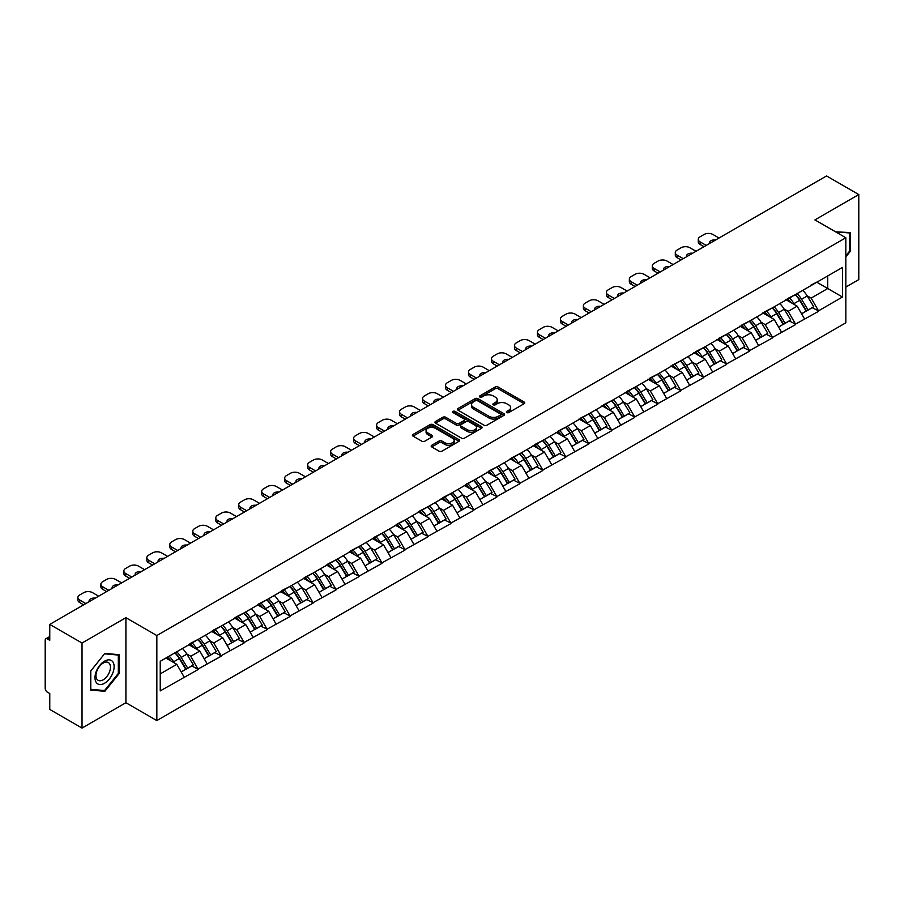 <?xml version="1.0" encoding="UTF-8"?>
<svg xmlns="http://www.w3.org/2000/svg" width="904" height="904" viewBox="0 0 904 904"><rect width="100%" height="100%" fill="white"/><g stroke="black" fill="none" stroke-linecap="round" stroke-linejoin="round"><path stroke-width="1.36" d="M506.76 412.563A1.435 0.825 0 0 0 508.782 412.563L524.139 403.704A2.045 1.175 0 0 0 524.738 402.868A2.045 1.175 0 0 0 524.139 402.031L498.115 387.002A2.045 1.175 0 0 0 495.234 387.002L479.866 395.873A1.435 0.825 0 0 0 479.448 396.46A1.435 0.825 0 0 0 479.866 397.048A1.435 0.825 0 0 0 481.888 397.048L483.877 395.895A6.543 3.774 0 0 1 493.132 395.895L495.302 397.15A6.543 3.774 0 0 1 497.211 399.817A6.543 3.774 0 0 1 495.302 402.495L493.313 403.636A1.435 0.825 0 0 0 492.895 404.224A1.435 0.825 0 0 0 493.313 404.811A1.435 0.825 0 0 0 495.335 404.811L497.324 403.659A6.543 3.774 0 0 1 506.579 403.659L508.749 404.913A6.543 3.774 0 0 1 510.658 407.58A6.543 3.774 0 0 1 508.749 410.246L506.76 411.399A1.435 0.825 0 0 0 506.342 411.987A1.435 0.825 0 0 0 506.76 412.563L506.76 411.399M431.762 445.265A2.045 1.175 0 0 0 431.163 446.101A2.045 1.175 0 0 0 431.762 446.938L439.061 451.152A2.045 1.175 0 0 0 441.954 451.152L459.017 441.299A2.045 1.175 0 0 0 459.616 440.463A2.045 1.175 0 0 0 459.017 439.638L432.993 424.609A2.045 1.175 0 0 0 430.101 424.609L413.038 434.462A2.045 1.175 0 0 0 412.439 435.287A2.045 1.175 0 0 0 413.038 436.123L421.863 441.22A2.045 1.175 0 0 0 424.756 441.22L432.055 437.005A2.045 1.175 0 0 0 432.654 436.169A2.045 1.175 0 0 0 432.055 435.332L427.682 432.813A5.469 3.153 0 0 1 426.078 430.575A5.469 3.153 0 0 1 429.456 427.66A5.469 3.153 0 0 1 435.412 428.349L452.542 438.237A5.469 3.153 0 0 1 454.147 440.463A5.469 3.153 0 0 1 450.768 443.389A5.469 3.153 0 0 1 444.813 442.7L441.954 441.05A2.045 1.175 0 0 0 439.061 441.05L431.762 445.265L431.762 446.938M125.916 617.692L82.027 643.026L49.765 624.404L826.55 175.941L858.8 194.563L814.911 219.898L845.839 237.752L156.844 635.546L125.916 617.692L125.916 702.724L156.844 720.578L156.844 635.546M484.024 425.196A2.045 1.175 0 0 0 486.917 425.196L503.98 415.343A2.045 1.175 0 0 0 504.579 414.507A2.045 1.175 0 0 0 503.98 413.67L477.956 398.653A2.045 1.175 0 0 0 475.063 398.653L458 408.495A2.045 1.175 0 0 0 457.401 409.331A2.045 1.175 0 0 0 458 410.167L484.024 425.196M453.582 412.879A1.435 0.825 0 0 1 455.04 413.083L481.47 428.338L464.43 438.169A2.045 1.175 0 0 1 461.548 438.169L435.525 423.151L435.525 421.479A2.045 1.175 0 0 0 434.926 422.315A2.045 1.175 0 0 0 435.525 423.151M435.525 421.479L442.824 417.264A2.045 1.175 0 0 1 445.717 417.264L456.271 423.354A2.045 1.175 0 0 0 459.153 423.354L464.001 420.563A2.045 1.175 0 0 0 464.599 419.727A2.045 1.175 0 0 0 464.001 418.891L453.017 412.552A1.435 0.825 0 0 1 452.599 411.964A1.435 0.825 0 0 1 453.48 411.196A1.435 0.825 0 0 1 455.04 411.376L481.493 426.654A2.045 1.175 0 0 1 482.092 427.49A2.045 1.175 0 0 1 481.493 428.326L481.493 426.654M156.844 720.578L845.839 322.796L845.839 237.752M174.913 652.835A13.955 8.057 -120 0 1 179.693 658.417L186.19 669.163L191.863 665.886L198.157 669.514L190.789 656.247L186.71 653.897M198.157 669.514L160.234 690.905L160.234 661.31L842.449 267.437L842.449 297.02L818.515 310.84L811.148 298.094L807.069 295.732M795.271 294.67A13.955 8.057 -120 0 1 800.051 300.252L806.56 310.999L812.221 307.722L818.515 310.84M818.515 311.349L795.543 324.107L788.175 311.349L784.096 308.998M772.298 307.936A13.955 8.057 -120 0 1 777.078 313.518L783.576 324.265L789.248 320.988L795.543 324.107M795.543 324.615L772.57 337.373L765.202 324.615L761.123 322.265M749.326 321.202A13.955 8.057 -120 0 1 754.094 326.785L760.603 337.531L766.276 334.254L772.57 337.373M772.57 337.881L749.585 350.639L742.229 337.881L738.15 335.531M726.341 334.469A13.955 8.057 -120 0 1 731.121 340.051L737.63 350.786L743.303 347.52L749.585 350.639M749.585 351.147L726.613 363.905L719.245 351.147L715.166 348.797M703.369 347.735A13.955 8.057 -120 0 1 708.148 353.317L714.646 364.052L720.318 360.786L726.613 363.905M726.613 364.414L703.64 377.171L696.272 364.414L692.193 362.063M680.396 361.001A13.955 8.057 -120 0 1 685.175 366.583L691.673 377.318L697.346 374.053L703.64 377.171M703.64 377.68L680.655 390.438L673.299 377.68L669.22 375.329M657.411 374.267A13.955 8.057 -120 0 1 662.191 379.849L668.7 390.584L674.373 387.319L680.655 390.438M680.655 390.946L657.683 403.704L650.315 390.946L646.236 388.596M634.438 387.533A13.955 8.057 -120 0 1 639.218 393.116L645.716 403.851L651.389 400.574L657.683 403.704M657.683 404.212L634.71 416.97L627.342 404.212L623.263 401.851M611.466 400.788A13.955 8.057 -120 0 1 616.245 406.382L622.743 417.117L628.416 413.84L634.71 416.97M634.71 417.478L611.726 430.236L604.369 417.478L600.29 415.117M588.481 414.055A13.955 8.057 -120 0 1 593.261 419.648L599.77 430.383L605.443 427.106L611.726 430.236M611.726 430.745L588.753 443.502L581.385 430.745L577.306 428.383M565.508 427.321A13.955 8.057 -120 0 1 570.288 432.914L576.797 443.649L582.458 440.372L588.753 443.502M588.753 444.011L565.78 456.757L558.412 444.011L554.333 441.649M542.536 440.587A13.955 8.057 -120 0 1 547.315 446.18L553.813 456.916L559.486 453.638L565.78 456.757M565.78 457.277L542.795 470.023L535.439 457.277L531.36 454.915M519.563 453.853A13.955 8.057 -120 0 1 524.331 459.435L530.84 470.182L536.513 466.905L542.795 470.023M542.795 470.532L519.823 483.29L512.455 470.532L508.376 468.182M496.578 467.119A13.955 8.057 -120 0 1 501.358 472.702L507.867 483.448L513.528 480.171L519.823 483.29M519.823 483.798L496.85 496.556L489.482 483.798L485.403 481.448M473.606 480.386A13.955 8.057 -120 0 1 478.385 485.968L484.883 496.714L490.556 493.437L496.85 496.556M496.85 497.064L473.877 509.822L466.509 497.064L462.43 494.714M450.633 493.652A13.955 8.057 -120 0 1 455.401 499.234L461.91 509.98L467.583 506.703L473.877 509.822M473.877 510.331L450.893 523.088L443.536 510.331L439.446 507.98M427.648 506.918A13.955 8.057 -120 0 1 432.428 512.5L438.937 523.235L444.61 519.969L450.893 523.088M450.893 523.597L427.92 536.354L420.552 523.597L416.473 521.246M404.676 520.184A13.955 8.057 -120 0 1 409.455 525.766L415.953 536.501L421.626 533.236L427.92 536.354M427.92 536.863L404.947 549.621L397.579 536.863L393.5 534.513M381.703 533.45A13.955 8.057 -120 0 1 386.471 539.033L392.98 549.768L398.653 546.502L404.947 549.621M404.947 550.129L381.963 562.887L374.606 550.129L370.527 547.779M358.718 546.717A13.955 8.057 -120 0 1 363.498 552.299L370.007 563.034L375.68 559.768L381.963 562.887M381.963 563.395L358.99 576.153L351.622 563.395L347.543 561.034M335.746 559.971A13.955 8.057 -120 0 1 340.525 565.565L347.023 576.3L352.696 573.023L358.99 576.153M358.99 576.662L336.017 589.419L328.649 576.662L324.57 574.3M312.773 573.238A13.955 8.057 -120 0 1 317.553 578.831L324.05 589.566L329.723 586.289L336.017 589.419M336.017 589.928L313.033 602.685L305.676 589.928L301.597 587.566M289.788 586.504A13.955 8.057 -120 0 1 294.568 592.097L301.077 602.832L306.75 599.555L313.033 602.685M313.033 603.194L290.06 615.94L282.692 603.194L278.613 600.832M266.816 599.77A13.955 8.057 -120 0 1 271.595 605.364L278.104 616.099L283.766 612.822L290.06 615.94M290.06 616.46L267.087 629.207L259.719 616.46L255.64 614.098M243.843 613.036A13.955 8.057 -120 0 1 248.623 618.619L255.12 629.365L260.793 626.088L267.087 629.207M267.087 629.726L244.103 642.473L236.746 629.726L232.667 627.365M220.87 626.302A13.955 8.057 -120 0 1 225.638 631.885L232.147 642.631L237.82 639.354L244.103 642.473M244.103 642.981L221.13 655.739L213.762 642.981L209.683 640.631M197.886 639.569A13.955 8.057 -120 0 1 202.665 645.151L209.174 655.897L214.836 652.62L221.13 655.739M221.13 656.247L198.157 669.005M190.348 643.411L198.157 639.41M190.789 656.247L199.773 651.061L188.439 644.518M207.14 663.818L199.773 651.061M213.321 630.144L221.13 626.144M213.762 642.981L222.757 637.795L211.412 631.252M230.113 650.552L222.757 637.795M236.306 616.878L244.103 612.889M236.746 629.726L245.73 624.528L234.385 617.986M253.097 637.286L245.73 624.528M259.278 603.612L267.087 599.623M259.719 616.46L268.703 611.274L257.369 604.719M276.07 624.02L268.703 611.274M282.251 590.346L290.06 586.357M282.692 603.194L291.676 598.007L280.342 591.453M299.043 610.754L291.676 598.007M305.236 577.08L313.033 573.091M305.676 589.928L314.66 584.741L303.315 578.187M322.016 597.499L314.66 584.741M328.208 563.825L336.017 559.825M328.649 576.662L337.633 571.475L326.287 564.921M345 584.233L337.633 571.475M351.181 550.559L358.99 546.558M351.622 563.395L360.606 558.209L349.272 551.655M367.973 570.966L360.606 558.209M374.166 537.292L381.963 533.292M374.606 550.129L383.59 544.942L372.245 538.4M390.946 557.7L383.59 544.942M397.138 524.026L404.947 520.026M397.579 536.863L406.563 531.676L395.217 525.134M413.93 544.434L406.563 531.676M420.111 510.76L427.92 506.76M420.552 523.597L429.536 518.41L418.202 511.867M436.903 531.168L429.536 518.41M443.084 497.494L450.893 493.494M443.536 510.331L452.52 505.144L441.175 498.601M459.876 517.902L452.52 505.144M466.068 484.228L473.877 480.227M466.509 497.064L475.493 491.878L464.147 485.335M482.86 504.635L475.493 491.878M489.041 470.961L496.85 466.961M489.482 483.798L498.466 478.611L487.132 472.069M505.833 491.369L498.466 478.611M512.014 457.695L519.823 453.695M512.455 470.532L521.45 465.345L510.105 458.803M528.806 478.103L521.45 465.345M534.998 444.429L542.795 440.44M535.439 457.277L544.423 452.09L533.077 445.536M551.79 464.837L544.423 452.09M557.971 431.163L565.78 427.174M558.412 444.011L567.396 438.824L556.062 432.27M574.763 451.571L567.396 438.824M580.944 417.897L588.753 413.908M581.385 430.745L590.369 425.558L579.035 419.004M597.736 438.304L590.369 425.558M603.928 404.63L611.726 400.641M604.369 417.478L613.353 412.292L602.007 405.738M620.709 425.049L613.353 412.292M626.901 391.375L634.71 387.375M627.342 404.212L636.326 399.026L624.98 392.472M643.693 411.783L636.326 399.026M649.874 378.109L657.683 374.109M650.315 390.946L659.298 385.759L647.965 379.205M666.666 398.517L659.298 385.759M672.858 364.843L680.655 360.843M673.299 377.68L682.283 372.493L670.937 365.95M689.639 385.251L682.283 372.493M695.831 351.577L703.64 347.577M696.272 364.414L705.256 359.227L693.91 352.684M712.623 371.985L705.256 359.227M718.804 338.311L726.613 334.31M719.245 351.147L728.228 345.961L716.895 339.418M735.596 358.718L728.228 345.961M741.777 325.044L749.585 321.044M742.229 337.881L751.213 332.695L739.867 326.152M758.569 345.452L751.213 332.695M764.761 311.778L772.57 307.778M765.202 324.615L774.186 319.428L762.84 312.886M781.553 332.186L774.186 319.428M787.734 298.512L795.543 294.512M788.175 311.349L797.159 306.162L785.825 299.619M804.526 318.92L797.159 306.162M810.707 285.246L818.515 281.257M811.148 298.094L827.725 288.523L827.725 275.935L842.449 267.437M816.82 282.229L842.449 297.02M845.839 287.077L858.8 279.596L858.8 194.563M82.027 643.026L82.027 728.059L49.765 709.437L49.765 693.537L47.415 692.181A3.119 1.808 -120 0 1 45.2 688.351L45.2 640.224A3.119 1.808 -120 0 1 45.844 638.789A3.119 1.808 -120 0 1 47.415 638.947L49.765 640.303L49.765 624.404M82.027 728.059L125.916 702.724M160.234 673.898L176.8 664.327L165.895 658.033M184.167 677.085L176.8 664.327M799.724 300.501L800.458 300.93M776.751 313.767L777.485 314.196M753.778 327.033L754.501 327.463M730.805 340.299L731.528 340.729M707.821 353.566L708.555 353.984M684.848 366.832L685.571 367.25M661.875 380.098L662.598 380.516M638.891 393.364L639.625 393.782M615.918 406.63L616.652 407.049M592.945 419.897L593.668 420.315M569.961 433.163L570.695 433.581M546.988 446.429L547.722 446.847M524.015 459.695L524.738 460.113M501.031 472.95L501.765 473.38M478.058 486.216L478.792 486.646M455.085 499.483L455.808 499.912M432.112 512.749L432.835 513.167M409.128 526.015L409.862 526.433M386.155 539.281L386.878 539.699M363.182 552.547L363.905 552.966M340.198 565.814L340.932 566.232M317.225 579.08L317.959 579.498M294.252 592.346L294.975 592.764M271.268 605.612L272.002 606.03M248.295 618.878L249.029 619.296M225.322 632.133L226.045 632.563M202.338 645.399L203.072 645.829M179.365 658.666L180.099 659.095M845.839 256.928L850.189 251.527L850.189 232.577L835.556 231.819L849.444 232.961L849.444 251.312L845.839 255.809M119.068 654.688L104.853 653.411L90.637 671.096L90.637 690.046L104.853 691.311L119.068 673.638L119.068 654.688M507.325 412.766L508.749 411.953A6.543 3.774 0 0 0 510.658 409.286L510.658 407.58M497.211 399.817L497.211 401.523A6.543 3.774 0 0 1 495.302 404.19L493.889 405.003M524.117 403.715L498.115 388.709A2.045 1.175 0 0 0 495.234 388.709L480.442 397.24M503.946 415.354L477.956 400.348A2.045 1.175 0 0 0 475.063 400.348L458.034 410.179M500.364 415.094A1.435 0.825 0 0 0 500.782 414.507A1.435 0.825 0 0 0 500.364 413.919L477.515 400.732A1.435 0.825 0 0 0 475.493 400.732L473.402 401.952A6.543 3.774 0 0 0 471.481 404.619A6.543 3.774 0 0 0 473.402 407.286L489.007 416.303A6.543 3.774 0 0 0 498.262 416.303L500.364 415.094L500.364 416.789A1.435 0.825 0 0 0 500.782 416.213L500.782 414.507M471.481 404.619L471.481 406.314A6.543 3.774 0 0 0 473.402 408.992L473.402 407.286M500.364 416.789L498.262 418.01A6.543 3.774 0 0 1 489.007 418.01L473.402 408.992M435.547 423.162L442.824 418.959L442.824 417.264M464.599 419.727L464.599 421.422A2.045 1.175 0 0 1 464.001 422.258L459.153 425.061A2.045 1.175 0 0 1 456.271 425.061L445.717 418.959A2.045 1.175 0 0 0 442.824 418.959M467.221 429.682A5.469 3.153 0 0 0 473.176 430.361A5.469 3.153 0 0 0 476.555 427.445A5.469 3.153 0 0 0 474.95 425.219L468.916 421.727A2.045 1.175 0 0 0 466.023 421.727L461.187 424.53A2.045 1.175 0 0 0 460.588 425.355A2.045 1.175 0 0 0 461.187 426.191L467.221 429.682L467.221 431.377A5.469 3.153 0 0 0 473.176 432.067A5.469 3.153 0 0 0 476.555 429.151L476.555 427.445M460.588 425.355L460.588 427.061A2.045 1.175 0 0 0 461.187 427.897L461.187 426.191M467.221 431.377L461.187 427.897M454.147 440.463L454.147 442.169A5.469 3.153 0 0 1 450.768 445.084A5.469 3.153 0 0 1 444.813 444.395L441.954 442.757A2.045 1.175 0 0 0 439.061 442.757L431.784 446.949M426.078 430.575L426.078 432.281A5.469 3.153 0 0 0 427.682 434.508L427.682 432.813M432.022 437.016L427.682 434.508M459.017 439.638L459.017 441.299L432.993 426.304A2.045 1.175 0 0 0 430.101 426.304L413.071 436.146M849.444 251.097L850.189 251.527M118.322 673.209L119.068 673.638M103.35 690.453L104.853 691.311M719.03 238.012L712.917 234.486A6.249 3.605 0 0 0 704.08 234.486L700.103 236.78A6.249 3.605 0 0 0 698.272 239.334A6.249 3.605 0 0 0 700.103 241.876L700.103 244.43L704.001 246.69M700.103 244.43A6.249 3.605 180 0 1 698.272 241.876L698.272 239.334M700.103 241.876L706.216 245.413M709.64 243.425A4.893 2.825 180 0 1 709.493 242.735A4.893 2.825 180 0 1 715.595 239.989M802.752 290.353A17.074 9.865 60 0 1 807.227 295.981L801.554 299.258A17.074 9.865 -120 0 0 797.079 293.63M801.554 299.258L808.063 309.993L813.736 306.727L807.227 295.981M806.56 310.999L808.063 309.993M812.221 307.722L813.736 306.727M787.316 298.761A13.955 8.057 60 0 1 791.169 302.704M789.497 298.004A17.074 9.865 60 0 1 793.972 303.631L794.616 304.693M801.599 313.857L806.142 311.1L799.644 300.365A17.074 9.865 -120 0 0 795.17 294.738M806.142 311.1L801.543 313.756M696.046 251.278L689.933 247.752A6.249 3.605 0 0 0 681.096 247.752L677.13 250.046A6.249 3.605 0 0 0 675.299 252.6A6.249 3.605 0 0 0 677.13 255.143L677.13 257.697L681.028 259.945M677.13 257.697A6.249 3.605 180 0 1 675.299 255.143L675.299 252.6M677.13 255.143L683.232 258.68M686.667 256.691A4.893 2.825 180 0 1 686.52 256.001A4.893 2.825 180 0 1 692.622 253.256M779.779 303.62A17.074 9.865 60 0 1 784.254 309.247L778.581 312.524A17.074 9.865 -120 0 0 774.106 306.897M778.581 312.524L785.079 323.259L790.751 319.982L784.254 309.247M783.576 324.265L785.079 323.259M789.248 320.988L790.751 319.982M764.343 312.027A13.955 8.057 60 0 1 768.185 315.971M766.524 311.27A17.074 9.865 60 0 1 770.999 316.897L771.632 317.959M778.626 327.124L783.169 324.366L776.66 313.631A17.074 9.865 -120 0 0 772.185 308.004M783.169 324.366L778.57 327.022M673.073 264.544L666.96 261.019A6.249 3.605 0 0 0 658.123 261.019L654.146 263.313A6.249 3.605 0 0 0 652.315 265.855A6.249 3.605 0 0 0 654.146 268.409L654.146 270.963L658.055 273.211M654.146 270.963A6.249 3.605 180 0 1 652.315 268.409L652.315 265.855M654.146 268.409L660.259 271.946M663.694 269.957A4.893 2.825 180 0 1 663.536 269.256A4.893 2.825 180 0 1 669.638 266.522M756.795 316.886A17.074 9.865 60 0 1 761.27 322.513L755.608 325.79A17.074 9.865 -120 0 0 751.122 320.163M755.608 325.79L762.106 336.525L767.779 333.248L761.27 322.513M760.603 337.531L762.106 336.525M766.276 334.254L767.779 333.248M741.359 325.282A13.955 8.057 60 0 1 745.212 329.237M743.54 324.536A17.074 9.865 60 0 1 748.015 330.163L748.659 331.226M755.654 340.39L760.196 337.633L753.687 326.898A17.074 9.865 -120 0 0 749.213 321.259M760.196 337.633L755.597 340.288M650.1 277.81L643.987 274.274A6.249 3.605 0 0 0 635.15 274.274L631.173 276.579A6.249 3.605 0 0 0 629.342 279.121A6.249 3.605 0 0 0 631.173 281.675L631.173 284.229L635.071 286.478M631.173 284.229A6.249 3.605 180 0 1 629.342 281.675L629.342 279.121M631.173 281.675L637.286 285.201M640.71 283.223A4.893 2.825 180 0 1 640.563 282.523A4.893 2.825 180 0 1 646.665 279.788M733.822 330.152A17.074 9.865 60 0 1 738.297 335.779L732.624 339.056A17.074 9.865 -120 0 0 728.149 333.429M732.624 339.056L739.133 349.791L744.806 346.514L738.297 335.779M737.63 350.786L739.133 349.791M743.303 347.52L744.806 346.514M718.386 338.548A13.955 8.057 60 0 1 722.239 342.503M720.567 337.802A17.074 9.865 60 0 1 725.042 343.43L725.686 344.492M732.669 353.656L737.212 350.899L730.714 340.164A17.074 9.865 -120 0 0 726.24 334.525M737.212 350.899L732.613 353.554M627.116 291.077L621.014 287.54A6.249 3.605 0 0 0 612.177 287.54L608.2 289.845A6.249 3.605 0 0 0 606.369 292.387A6.249 3.605 0 0 0 608.2 294.941L608.2 297.495L612.098 299.744M608.2 297.495A6.249 3.605 180 0 1 606.369 294.941L606.369 292.387M608.2 294.941L614.302 298.467M617.737 296.489A4.893 2.825 180 0 1 617.59 295.789A4.893 2.825 180 0 1 623.692 293.054M710.849 343.418A17.074 9.865 60 0 1 715.324 349.046L709.651 352.323A17.074 9.865 -120 0 0 705.176 346.684M709.651 352.323L716.16 363.058L721.821 359.781L715.324 349.046M714.646 364.052L716.16 363.058M720.318 360.786L721.821 359.781M695.413 351.814A13.955 8.057 60 0 1 699.255 355.769M697.594 351.068A17.074 9.865 60 0 1 702.069 356.696L702.702 357.758M709.696 366.922L714.239 364.165L707.742 353.419A17.074 9.865 -120 0 0 703.255 347.791M714.239 364.165L709.64 366.821M604.143 304.343L598.03 300.806A6.249 3.605 0 0 0 589.193 300.806L585.216 303.1A6.249 3.605 0 0 0 583.385 305.654A6.249 3.605 0 0 0 585.216 308.207L585.216 310.761L589.125 313.01M585.216 310.761A6.249 3.605 180 0 1 583.385 308.207L583.385 305.654M585.216 308.207L591.329 311.733M594.764 309.756A4.893 2.825 180 0 1 594.606 309.055A4.893 2.825 180 0 1 600.708 306.32M687.865 356.684A17.074 9.865 60 0 1 692.34 362.312L686.678 365.589A17.074 9.865 -120 0 0 682.204 359.95M686.678 365.589L693.176 376.324L698.848 373.047L692.34 362.312M691.673 377.318L693.176 376.324M697.346 374.053L698.848 373.047M672.429 365.08A13.955 8.057 60 0 1 676.282 369.035M674.61 364.335A17.074 9.865 60 0 1 679.085 369.962L679.729 371.024M686.724 380.188L691.266 377.431L684.757 366.685A17.074 9.865 -120 0 0 680.283 361.058M691.266 377.431L686.667 380.087M848.54 232.43L849.444 232.961M96.265 682.509A13.537 7.82 120 0 0 109.339 679.006A13.537 7.82 120 0 0 112.842 661.886A13.537 7.82 120 0 0 99.768 665.389A13.537 7.82 120 0 0 96.265 682.509M96.931 679.232A10.249 5.921 120 0 0 98.084 680.294A10.249 5.921 120 0 0 107.621 675.514A10.249 5.921 120 0 0 109.486 663.615A10.249 5.921 120 0 0 108.333 662.542A10.249 5.921 120 0 0 98.796 667.333A10.249 5.921 120 0 0 96.931 679.232M104.559 653.829L118.322 655.061L118.322 673.423L104.559 690.554L90.784 689.323L90.784 670.96L104.525 653.818M117.418 654.541L118.322 655.061M581.17 317.609L575.057 314.072A6.249 3.605 0 0 0 566.22 314.072L562.243 316.366A6.249 3.605 0 0 0 560.412 318.92A6.249 3.605 0 0 0 562.243 321.474L562.243 324.027L566.141 326.276M562.243 324.027A6.249 3.605 180 0 1 560.412 321.474L560.412 318.92M562.243 321.474L568.356 324.999M571.78 323.022A4.893 2.825 180 0 1 571.633 322.321A4.893 2.825 180 0 1 577.735 319.587M664.892 369.951A17.074 9.865 60 0 1 669.367 375.578L663.694 378.844A17.074 9.865 -120 0 0 659.219 373.216M663.694 378.844L670.203 389.59L675.876 386.313L669.367 375.578M668.7 390.584L670.203 389.59M674.373 387.319L675.876 386.313M649.456 378.347A13.955 8.057 60 0 1 653.309 382.302M651.637 377.601A17.074 9.865 60 0 1 656.112 383.228L656.756 384.29M663.739 393.443L668.282 390.697L661.784 379.951A17.074 9.865 -120 0 0 657.31 374.324M668.282 390.697L663.683 393.353M558.186 330.864L552.084 327.338A6.249 3.605 0 0 0 543.247 327.338L539.27 329.632A6.249 3.605 0 0 0 537.439 332.186A6.249 3.605 0 0 0 539.27 334.74L539.27 337.294L543.168 339.542M539.27 337.294A6.249 3.605 180 0 1 537.439 334.74L537.439 332.186M539.27 334.74L545.383 338.265M548.807 336.288A4.893 2.825 180 0 1 548.66 335.587A4.893 2.825 180 0 1 554.762 332.853M641.919 383.217A17.074 9.865 60 0 1 646.394 388.844L640.721 392.11A17.074 9.865 -120 0 0 636.246 386.483M640.721 392.11L647.23 402.856L652.891 399.579L646.394 388.844M645.716 403.851L647.23 402.856M651.389 400.574L652.891 399.579M626.483 391.613A13.955 8.057 60 0 1 630.325 395.556M628.664 390.867A17.074 9.865 60 0 1 633.139 396.494L633.783 397.557M640.766 406.71L645.309 403.964L638.812 393.217A17.074 9.865 -120 0 0 634.325 387.59M645.309 403.964L640.71 406.619M535.213 344.13L529.1 340.605A6.249 3.605 0 0 0 520.263 340.605L516.286 342.898A6.249 3.605 0 0 0 514.455 345.452A6.249 3.605 0 0 0 516.286 348.006L516.286 350.56L520.195 352.809M516.286 350.56A6.249 3.605 180 0 1 514.455 348.006L514.455 345.452M516.286 348.006L522.399 351.532M525.834 349.554A4.893 2.825 180 0 1 525.676 348.854A4.893 2.825 180 0 1 531.789 346.119M618.935 396.472A17.074 9.865 60 0 1 623.421 402.111L617.748 405.376A17.074 9.865 -120 0 0 613.274 399.749M617.748 405.376L624.246 416.122L629.918 412.845L623.421 402.111M622.743 417.117L624.246 416.122M628.416 413.84L629.918 412.845M603.499 404.879A13.955 8.057 60 0 1 607.352 408.823M605.68 404.133A17.074 9.865 60 0 1 610.155 409.761L610.799 410.823M617.794 419.976L622.336 417.219L615.827 406.484A17.074 9.865 -120 0 0 611.353 400.856M622.336 417.219L617.737 419.885M512.24 357.396L506.127 353.871A6.249 3.605 0 0 0 497.29 353.871L493.313 356.165A6.249 3.605 0 0 0 491.482 358.718A6.249 3.605 0 0 0 493.313 361.272L493.313 363.815L497.211 366.075M493.313 363.815A6.249 3.605 180 0 1 491.482 361.272L491.482 358.718M493.313 361.272L499.426 364.798M502.861 362.82A4.893 2.825 180 0 1 502.703 362.12A4.893 2.825 180 0 1 508.805 359.385M595.962 409.738A17.074 9.865 60 0 1 600.437 415.365L594.764 418.642A17.074 9.865 -120 0 0 590.289 413.015M594.764 418.642L601.273 429.389L606.946 426.112L600.437 415.365M599.77 430.383L601.273 429.389M605.443 427.106L606.946 426.112M580.526 418.145A13.955 8.057 60 0 1 584.379 422.089M582.707 417.399A17.074 9.865 60 0 1 587.182 423.027L587.826 424.078M594.809 433.242L599.363 430.485L592.854 419.75A17.074 9.865 -120 0 0 588.38 414.122M599.363 430.485L594.753 433.14M489.267 370.663L483.154 367.137A6.249 3.605 0 0 0 474.317 367.137L470.34 369.431A6.249 3.605 0 0 0 468.509 371.985A6.249 3.605 0 0 0 470.34 374.538L470.34 377.081L474.238 379.341M470.34 377.081A6.249 3.605 180 0 1 468.509 374.538L468.509 371.985M470.34 374.538L476.453 378.064M479.877 376.087A4.893 2.825 180 0 1 479.73 375.386A4.893 2.825 180 0 1 485.832 372.64M572.989 423.004A17.074 9.865 60 0 1 577.464 428.632L571.791 431.909A17.074 9.865 -120 0 0 567.316 426.281M571.791 431.909L578.3 442.644L583.961 439.378L577.464 428.632M576.797 443.649L578.3 442.644M582.458 440.372L583.961 439.378M557.553 431.411A13.955 8.057 60 0 1 561.395 435.355M559.734 430.666A17.074 9.865 60 0 1 564.209 436.293L564.853 437.344M571.837 446.508L576.379 443.751L569.882 433.016A17.074 9.865 -120 0 0 565.407 427.389M576.379 443.751L571.78 446.406M466.283 383.929L460.17 380.403A6.249 3.605 0 0 0 451.333 380.403L447.356 382.697A6.249 3.605 0 0 0 445.525 385.251A6.249 3.605 0 0 0 447.356 387.805L447.356 390.347L451.265 392.607M447.356 390.347A6.249 3.605 180 0 1 445.525 387.805L445.525 385.251M447.356 387.805L453.469 391.33M456.904 389.341A4.893 2.825 180 0 1 456.757 388.652A4.893 2.825 180 0 1 462.859 385.906M550.005 436.27A17.074 9.865 60 0 1 554.491 441.898L548.818 445.175A17.074 9.865 -120 0 0 544.344 439.547M548.818 445.175L555.316 455.91L560.988 452.644L554.491 441.898M553.813 456.916L555.316 455.91M559.486 453.638L560.988 452.644M534.569 444.678A13.955 8.057 60 0 1 538.422 448.621M536.75 443.921A17.074 9.865 60 0 1 541.236 449.559L541.869 450.61M548.864 459.774L553.406 457.017L546.897 446.282A17.074 9.865 -120 0 0 542.423 440.655M553.406 457.017L548.807 459.673M443.31 397.195L437.197 393.669A6.249 3.605 0 0 0 428.36 393.669L424.383 395.963A6.249 3.605 0 0 0 422.552 398.517A6.249 3.605 0 0 0 424.383 401.06L424.383 403.613L428.281 405.873M424.383 403.613A6.249 3.605 180 0 1 422.552 401.06L422.552 398.517M424.383 401.06L430.496 404.596M433.931 402.608A4.893 2.825 180 0 1 433.773 401.918A4.893 2.825 180 0 1 439.875 399.172M527.032 449.537A17.074 9.865 60 0 1 531.507 455.164L525.834 458.441A17.074 9.865 -120 0 0 521.359 452.814M525.834 458.441L532.343 469.176L538.016 465.91L531.507 455.164M530.84 470.182L532.343 469.176M536.513 466.905L538.016 465.91M511.596 457.944A13.955 8.057 60 0 1 515.449 461.887M513.777 457.187A17.074 9.865 60 0 1 518.252 462.825L518.896 463.876M525.879 473.041L530.433 470.283L523.924 459.548A17.074 9.865 -120 0 0 519.45 453.921M530.433 470.283L525.823 472.939M420.337 410.461L414.224 406.936A6.249 3.605 0 0 0 405.387 406.936L401.41 409.229A6.249 3.605 0 0 0 399.579 411.783A6.249 3.605 0 0 0 401.41 414.326L401.41 416.88L405.308 419.14M401.41 416.88A6.249 3.605 180 0 1 399.579 414.326L399.579 411.783M401.41 414.326L407.523 417.863M410.947 415.874A4.893 2.825 180 0 1 410.8 415.185A4.893 2.825 180 0 1 416.902 412.439M504.059 462.803A17.074 9.865 60 0 1 508.534 468.43L502.861 471.707A17.074 9.865 -120 0 0 498.386 466.08M502.861 471.707L509.37 482.442L515.043 479.176L508.534 468.43M507.867 483.448L509.37 482.442M513.528 480.171L515.043 479.176M488.623 471.21A13.955 8.057 60 0 1 492.477 475.154M490.804 470.453A17.074 9.865 60 0 1 495.279 476.08L495.923 477.142M502.906 486.307L507.449 483.55L500.952 472.815A17.074 9.865 -120 0 0 496.477 467.187M507.449 483.55L502.85 486.205M397.353 423.727L391.24 420.202A6.249 3.605 0 0 0 382.403 420.202L378.437 422.496A6.249 3.605 0 0 0 376.606 425.049A6.249 3.605 0 0 0 378.437 427.592L378.437 430.146L382.335 432.394M378.437 430.146A6.249 3.605 180 0 1 376.606 427.592L376.606 425.049M378.437 427.592L384.539 431.129M387.974 429.14A4.893 2.825 180 0 1 387.827 428.451A4.893 2.825 180 0 1 393.929 425.705M481.086 476.069A17.074 9.865 60 0 1 485.561 481.696L479.888 484.973A17.074 9.865 -120 0 0 475.414 479.346M479.888 484.973L486.386 495.708L492.058 492.431L485.561 481.696M484.883 496.714L486.386 495.708M490.556 493.437L492.058 492.431M465.65 484.465A13.955 8.057 60 0 1 469.492 488.42M467.831 483.719A17.074 9.865 60 0 1 472.306 489.346L472.939 490.409M479.934 499.573L484.476 496.816L477.967 486.081A17.074 9.865 -120 0 0 473.493 480.453M484.476 496.816L479.877 499.471M374.38 436.994L368.267 433.468A6.249 3.605 0 0 0 359.43 433.468L355.453 435.762A6.249 3.605 0 0 0 353.622 438.304A6.249 3.605 0 0 0 355.453 440.858L355.453 443.412L359.363 445.661M355.453 443.412A6.249 3.605 180 0 1 353.622 440.858L353.622 438.304M355.453 440.858L361.566 444.384M365.001 442.406A4.893 2.825 180 0 1 364.843 441.706A4.893 2.825 180 0 1 370.945 438.971M458.102 489.335A17.074 9.865 60 0 1 462.577 494.963L456.916 498.24A17.074 9.865 -120 0 0 452.429 492.612M456.916 498.24L463.413 508.975L469.086 505.698L462.577 494.963M461.91 509.98L463.413 508.975M467.583 506.703L469.086 505.698M442.666 497.731A13.955 8.057 60 0 1 446.519 501.686M444.847 496.985A17.074 9.865 60 0 1 449.322 502.613L449.966 503.675M456.961 512.839L461.503 510.082L454.994 499.347A17.074 9.865 -120 0 0 450.52 493.708M461.503 510.082L456.893 512.737M351.407 450.26L345.294 446.723A6.249 3.605 0 0 0 336.457 446.723L332.48 449.028A6.249 3.605 0 0 0 330.649 451.571A6.249 3.605 0 0 0 332.48 454.124L332.48 456.678L336.378 458.927M332.48 456.678A6.249 3.605 180 0 1 330.649 454.124L330.649 451.571M332.48 454.124L338.593 457.65M342.017 455.672A4.893 2.825 180 0 1 341.87 454.972A4.893 2.825 180 0 1 347.972 452.237M435.129 502.601A17.074 9.865 60 0 1 439.604 508.229L433.931 511.506A17.074 9.865 -120 0 0 429.456 505.878M433.931 511.506L440.44 522.241L446.113 518.964L439.604 508.229M438.937 523.235L440.44 522.241M444.61 519.969L446.113 518.964M419.693 510.997A13.955 8.057 60 0 1 423.547 514.952M421.874 510.251A17.074 9.865 60 0 1 426.349 515.879L426.993 516.941M433.976 526.105L438.519 523.348L432.022 512.602A17.074 9.865 -120 0 0 427.547 506.974M438.519 523.348L433.92 526.004M328.423 463.526L322.321 459.989A6.249 3.605 0 0 0 313.473 459.989L309.507 462.294A6.249 3.605 0 0 0 307.676 464.837A6.249 3.605 0 0 0 309.507 467.391L309.507 469.944L313.406 472.193M309.507 469.944A6.249 3.605 180 0 1 307.676 467.391L307.676 464.837M309.507 467.391L315.609 470.916M319.044 468.939A4.893 2.825 180 0 1 318.897 468.238A4.893 2.825 180 0 1 324.999 465.503M412.156 515.868A17.074 9.865 60 0 1 416.631 521.495L410.958 524.772A17.074 9.865 -120 0 0 406.484 519.133M410.958 524.772L417.467 535.507L423.128 532.23L416.631 521.495M415.953 536.501L417.467 535.507M421.626 533.236L423.128 532.23M396.72 524.263A13.955 8.057 60 0 1 400.562 528.218M398.901 523.518A17.074 9.865 60 0 1 403.376 529.145L404.009 530.207M411.004 539.372L415.546 536.614L409.037 525.868A17.074 9.865 -120 0 0 404.563 520.241M415.546 536.614L410.947 539.27M305.45 476.792L299.337 473.255A6.249 3.605 0 0 0 290.5 473.255L286.523 475.549A6.249 3.605 0 0 0 284.692 478.103A6.249 3.605 0 0 0 286.523 480.657L286.523 483.211L290.433 485.459M286.523 483.211A6.249 3.605 180 0 1 284.692 480.657L284.692 478.103M286.523 480.657L292.636 484.182M296.071 482.205A4.893 2.825 180 0 1 295.913 481.504A4.893 2.825 180 0 1 302.015 478.77M389.172 529.134A17.074 9.865 60 0 1 393.647 534.761L387.986 538.027A17.074 9.865 -120 0 0 383.511 532.399M387.986 538.027L394.483 548.773L400.156 545.496L393.647 534.761M392.98 549.768L394.483 548.773M398.653 546.502L400.156 545.496M373.736 537.53A13.955 8.057 60 0 1 377.589 541.485M375.917 536.784A17.074 9.865 60 0 1 380.392 542.411L381.036 543.473M388.031 552.626L392.573 549.881L386.064 539.134A17.074 9.865 -120 0 0 381.59 533.507M392.573 549.881L387.974 552.536M282.477 490.047L276.364 486.521A6.249 3.605 0 0 0 267.527 486.521L263.55 488.815A6.249 3.605 0 0 0 261.719 491.369A6.249 3.605 0 0 0 263.55 493.923L263.55 496.477L267.448 498.725M263.55 496.477A6.249 3.605 180 0 1 261.719 493.923L261.719 491.369M263.55 493.923L269.663 497.449M273.087 495.471A4.893 2.825 180 0 1 272.94 494.77A4.893 2.825 180 0 1 279.042 492.036M366.199 542.4A17.074 9.865 60 0 1 370.674 548.027L365.001 551.293A17.074 9.865 -120 0 0 360.526 545.666M365.001 551.293L371.51 562.039L377.183 558.762L370.674 548.027M370.007 563.034L371.51 562.039M375.68 559.768L377.183 558.762M350.763 550.796A13.955 8.057 60 0 1 354.617 554.74M352.944 550.05A17.074 9.865 60 0 1 357.419 555.677L358.063 556.74M365.046 565.893L369.589 563.147L363.092 552.4A17.074 9.865 -120 0 0 358.617 546.773M369.589 563.147L364.99 565.802M259.493 503.313L253.391 499.788A6.249 3.605 0 0 0 244.555 499.788L240.577 502.082A6.249 3.605 0 0 0 238.746 504.635A6.249 3.605 0 0 0 240.577 507.189L240.577 509.743L244.475 511.992M240.577 509.743A6.249 3.605 180 0 1 238.746 507.189L238.746 504.635M240.577 507.189L246.69 510.715M250.114 508.737A4.893 2.825 180 0 1 249.967 508.037A4.893 2.825 180 0 1 256.069 505.302M343.226 555.655A17.074 9.865 60 0 1 347.701 561.294L342.028 564.559A17.074 9.865 -120 0 0 337.554 558.932M342.028 564.559L348.537 575.306L354.198 572.029L347.701 561.294M347.023 576.3L348.537 575.306M352.696 573.023L354.198 572.029M327.79 564.062A13.955 8.057 60 0 1 331.632 568.006M329.971 563.316A17.074 9.865 60 0 1 334.446 568.944L335.09 570.006M342.074 579.159L346.616 576.413L340.119 565.667A17.074 9.865 -120 0 0 335.633 560.039M346.616 576.413L342.017 579.068M236.52 516.579L230.407 513.054A6.249 3.605 0 0 0 221.57 513.054L217.593 515.348A6.249 3.605 0 0 0 215.762 517.902A6.249 3.605 0 0 0 217.593 520.455L217.593 522.998L221.503 525.258M217.593 522.998A6.249 3.605 180 0 1 215.762 520.455L215.762 517.902M217.593 520.455L223.706 523.981M227.141 522.003A4.893 2.825 180 0 1 226.983 521.303A4.893 2.825 180 0 1 233.096 518.568M320.242 568.921A17.074 9.865 60 0 1 324.728 574.56L319.055 577.825A17.074 9.865 -120 0 0 314.581 572.198M319.055 577.825L325.553 588.572L331.226 585.295L324.728 574.56M324.05 589.566L325.553 588.572M329.723 586.289L331.226 585.295M304.806 577.328A13.955 8.057 60 0 1 308.659 581.272M306.987 576.582A17.074 9.865 60 0 1 311.462 582.21L312.106 583.272M319.101 592.425L323.643 589.668L317.134 578.933A17.074 9.865 -120 0 0 312.66 573.305M323.643 589.668L319.044 592.335M213.547 529.846L207.434 526.32A6.249 3.605 0 0 0 198.597 526.32L194.62 528.614A6.249 3.605 0 0 0 192.789 531.168A6.249 3.605 0 0 0 194.62 533.722L194.62 536.264L198.518 538.524M194.62 536.264A6.249 3.605 180 0 1 192.789 533.722L192.789 531.168M194.62 533.722L200.733 537.247M204.168 535.27A4.893 2.825 180 0 1 204.01 534.569A4.893 2.825 180 0 1 210.112 531.834M297.269 582.187A17.074 9.865 60 0 1 301.744 587.815L296.071 591.092A17.074 9.865 -120 0 0 291.596 585.464M296.071 591.092L302.58 601.838L308.253 598.561L301.744 587.815M301.077 602.832L302.58 601.838M306.75 599.555L308.253 598.561M281.833 590.594A13.955 8.057 60 0 1 285.687 594.538M284.014 589.849A17.074 9.865 60 0 1 288.489 595.476L289.133 596.527M296.116 605.691L300.67 602.934L294.162 592.199A17.074 9.865 -120 0 0 289.687 586.572M300.67 602.934L296.06 605.59M190.575 543.112L184.461 539.586A6.249 3.605 0 0 0 175.625 539.586L171.647 541.88A6.249 3.605 0 0 0 169.816 544.434A6.249 3.605 0 0 0 171.647 546.988L171.647 549.53L175.545 551.79M171.647 549.53A6.249 3.605 180 0 1 169.816 546.988L169.816 544.434M171.647 546.988L177.76 550.513M181.184 548.536A4.893 2.825 180 0 1 181.037 547.835A4.893 2.825 180 0 1 187.139 545.089M274.296 595.453A17.074 9.865 60 0 1 278.771 601.081L273.098 604.358A17.074 9.865 -120 0 0 268.624 598.731M273.098 604.358L279.607 615.093L285.268 611.827L278.771 601.081M278.104 616.099L279.607 615.093M283.766 612.822L285.268 611.827M258.86 603.861A13.955 8.057 60 0 1 262.702 607.804M261.041 603.115A17.074 9.865 60 0 1 265.516 608.742L266.16 609.793M273.144 618.957L277.686 616.2L271.189 605.465A17.074 9.865 -120 0 0 266.714 599.838M277.686 616.2L273.087 618.856M167.59 556.378L161.477 552.852A6.249 3.605 0 0 0 152.64 552.852L148.663 555.146A6.249 3.605 0 0 0 146.832 557.7A6.249 3.605 0 0 0 148.663 560.243L148.663 562.796L152.573 565.056M148.663 562.796A6.249 3.605 180 0 1 146.832 560.243L146.832 557.7M148.663 560.243L154.776 563.78M158.211 561.791A4.893 2.825 180 0 1 158.064 561.101A4.893 2.825 180 0 1 164.166 558.356M251.312 608.72A17.074 9.865 60 0 1 255.798 614.347L250.125 617.624A17.074 9.865 -120 0 0 245.651 611.997M250.125 617.624L256.623 628.359L262.296 625.093L255.798 614.347M255.12 629.365L256.623 628.359M260.793 626.088L262.296 625.093M235.876 617.127A13.955 8.057 60 0 1 239.729 621.071M238.057 616.37A17.074 9.865 60 0 1 242.543 622.009L243.176 623.059M250.171 632.224L254.713 629.466L248.204 618.731A17.074 9.865 -120 0 0 243.73 613.104M254.713 629.466L250.114 632.122M144.617 569.644L138.504 566.119A6.249 3.605 0 0 0 129.667 566.119L125.69 568.413A6.249 3.605 0 0 0 123.859 570.966A6.249 3.605 0 0 0 125.69 573.509L125.69 576.063L129.588 578.323M125.69 576.063A6.249 3.605 180 0 1 123.859 573.509L123.859 570.966M125.69 573.509L131.803 577.046M135.238 575.057A4.893 2.825 180 0 1 135.08 574.368A4.893 2.825 180 0 1 141.182 571.622M228.339 621.986A17.074 9.865 60 0 1 232.814 627.613L227.141 630.89A17.074 9.865 -120 0 0 222.666 625.263M227.141 630.89L233.65 641.625L239.323 638.36L232.814 627.613M232.147 642.631L233.65 641.625M237.82 639.354L239.323 638.36M212.903 630.393A13.955 8.057 60 0 1 216.757 634.337M215.084 629.636A17.074 9.865 60 0 1 219.559 635.263L220.203 636.326M227.186 645.49L231.74 642.733L225.232 631.998A17.074 9.865 -120 0 0 220.757 626.37M231.74 642.733L227.13 645.388M121.644 582.91L115.531 579.385A6.249 3.605 0 0 0 106.695 579.385L102.717 581.679A6.249 3.605 0 0 0 100.886 584.233A6.249 3.605 0 0 0 102.717 586.775L102.717 589.329L106.615 591.578M102.717 589.329A6.249 3.605 180 0 1 100.886 586.775L100.886 584.233M102.717 586.775L108.83 590.312M112.254 588.323A4.893 2.825 180 0 1 112.107 587.634A4.893 2.825 180 0 1 118.209 584.888M205.366 635.252A17.074 9.865 60 0 1 209.841 640.879L204.168 644.156A17.074 9.865 -120 0 0 199.694 638.529M204.168 644.156L210.677 654.891L216.35 651.614L209.841 640.879M209.174 655.897L210.677 654.891M214.836 652.62L216.35 651.614M189.93 643.659A13.955 8.057 60 0 1 193.784 647.603M192.111 642.902A17.074 9.865 60 0 1 196.586 648.53L197.23 649.592M204.214 658.756L208.756 655.999L202.259 645.264A17.074 9.865 -120 0 0 197.784 639.636M208.756 655.999L204.157 658.654M98.66 596.177L92.547 592.651A6.249 3.605 0 0 0 83.71 592.651L79.733 594.945A6.249 3.605 0 0 0 77.913 597.487A6.249 3.605 0 0 0 79.733 600.041L79.733 602.595L83.643 604.844M79.733 602.595A6.249 3.605 180 0 1 77.913 600.041L77.913 597.487M79.733 600.041L85.846 603.578M89.281 601.589A4.893 2.825 180 0 1 89.134 600.9A4.893 2.825 180 0 1 95.236 598.154M182.393 648.518A17.074 9.865 60 0 1 186.868 654.146L181.195 657.423A17.074 9.865 -120 0 0 176.721 651.795M181.195 657.423L187.693 668.158L193.366 664.881L186.868 654.146M186.19 669.163L187.693 668.158M191.863 665.886L193.366 664.881M167.33 657.208A13.955 8.057 60 0 1 170.799 660.869M169.127 656.168A17.074 9.865 60 0 1 173.613 661.796L174.246 662.858M181.241 672.022L185.783 669.265L179.274 658.53A17.074 9.865 -120 0 0 174.8 652.891M185.783 669.265L181.184 671.921M49.765 637.591L47.415 638.947M508.749 411.953L508.749 410.246M493.313 404.811L493.313 403.636M495.302 404.19L495.302 402.495M479.866 397.048L479.866 395.873M495.234 388.709L495.234 387.002M498.115 388.709L498.115 387.002M524.139 403.704L524.139 402.031M458 410.167L458 408.495M475.063 400.348L475.063 398.653M477.956 400.348L477.956 398.653M503.98 415.343L503.98 413.67M489.007 418.01L489.007 416.303M498.262 418.01L498.262 416.303M445.717 418.959L445.717 417.264M456.271 425.061L456.271 423.354M459.153 425.061L459.153 423.354M464.001 422.258L464.001 420.563M455.04 413.083L455.04 411.376M439.061 442.757L439.061 441.05M441.954 442.757L441.954 441.05M444.813 444.395L444.813 442.7M432.055 437.005L432.055 435.332M413.038 436.123L413.038 434.462M430.101 426.304L430.101 424.609M432.993 426.304L432.993 424.609M799.644 300.365L793.972 303.631M776.66 313.631L770.999 316.897M753.687 326.898L748.015 330.163M730.714 340.164L725.042 343.43M707.742 353.419L702.069 356.696M684.757 366.685L679.085 369.962M661.784 379.951L656.112 383.228M638.812 393.217L633.139 396.494M615.827 406.484L610.155 409.761M592.854 419.75L587.182 423.027M569.882 433.016L564.209 436.293M546.897 446.282L541.236 449.559M523.924 459.548L518.252 462.825M500.952 472.815L495.279 476.08M477.967 486.081L472.306 489.346M454.994 499.347L449.322 502.613M432.022 512.602L426.349 515.879M409.037 525.868L403.376 529.145M386.064 539.134L380.392 542.411M363.092 552.4L357.419 555.677M340.119 565.667L334.446 568.944M317.134 578.933L311.462 582.21M294.162 592.199L288.489 595.476M271.189 605.465L265.516 608.742M248.204 618.731L242.543 622.009M225.232 631.998L219.559 635.263M202.259 645.264L196.586 648.53M179.274 658.53L173.613 661.796M49.765 636.529L45.844 638.789"/></g></svg>
